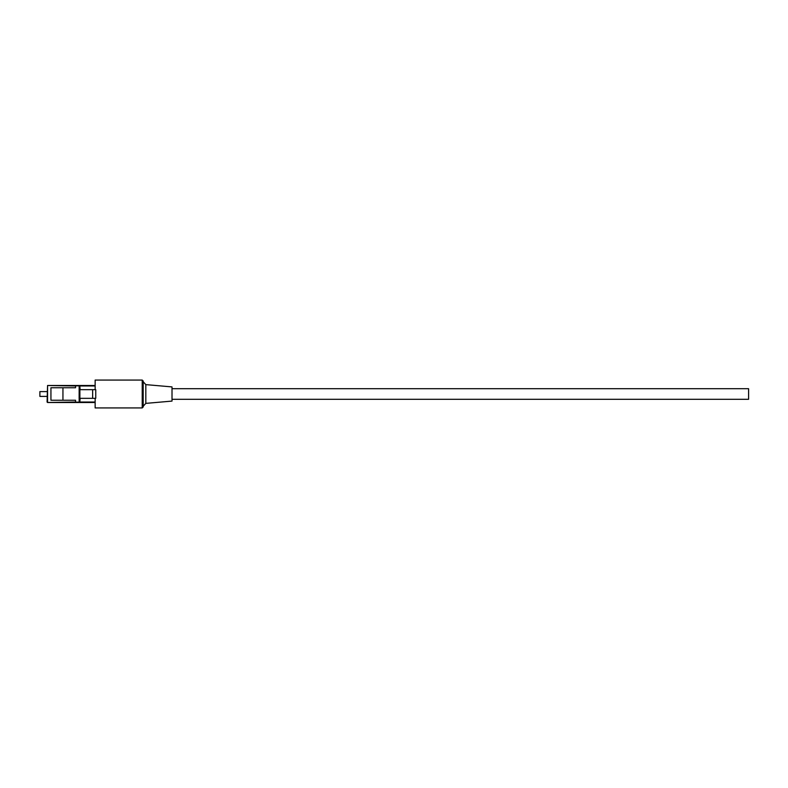 <?xml version="1.0" encoding="UTF-8"?>
<svg xmlns="http://www.w3.org/2000/svg" width="788" height="788" viewBox="0 0 788 788"><rect width="100%" height="100%" fill="white"/><g stroke="black" fill="none" stroke-linecap="round" stroke-linejoin="round"><path stroke-width="1.18" d="M172.011 399.289L748.6 399.289L748.6 388.711L172.011 388.711M79.135 389.676L79.883 389.676L79.883 398.324L79.135 398.324L79.164 385.834L79.824 385.834L80.09 389.676M75.559 385.972L47.566 385.499L95.141 385.499M95.141 402.501L47.566 402.501L75.559 402.028M47.083 402.028L47.566 385.499L47.566 402.501L47.083 402.028M39.883 396.403L39.883 391.597L39.883 396.403L47.083 396.403M62.941 400.245L62.941 387.755L50.934 387.755L50.934 400.245L75.559 400.245L75.559 402.166L79.164 402.166L79.164 398.324M79.164 385.834L75.559 385.834L75.559 387.755L62.941 387.755M80.09 398.324L79.824 402.166L79.164 402.166M79.883 389.676L92.639 389.676L92.639 398.324L95.752 398.324L95.752 389.676L92.639 389.676M79.883 398.324L92.639 398.324M142.224 380.062L143.189 381.028L143.189 406.972L142.224 407.938L142.224 380.062L95.141 380.062L95.141 389.676M143.189 394L143.189 381.747L145.819 384.623L145.819 403.377L143.189 406.253L143.189 394M142.224 407.938L95.141 407.938L95.141 398.324M145.819 384.623L172.011 386.908L172.011 401.092L145.819 403.377M95.141 385.972L79.824 385.972M79.824 402.028L95.141 402.028M39.883 391.597L47.083 391.597"/></g></svg>
